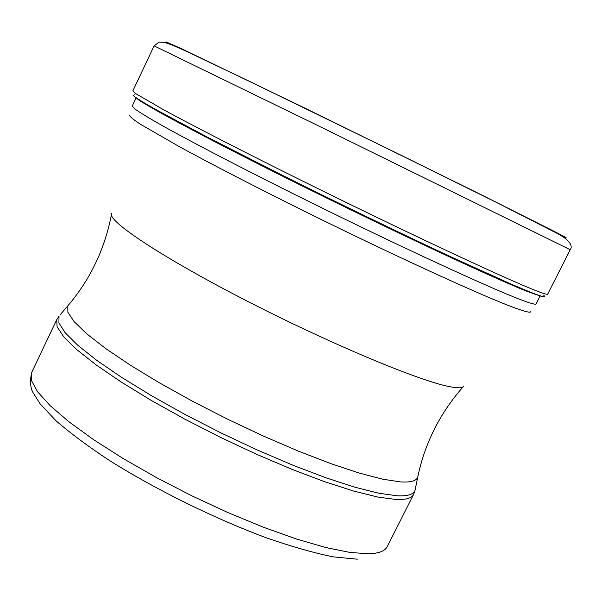 <?xml version="1.0" encoding="UTF-8"?>
<svg xmlns="http://www.w3.org/2000/svg" width="601" height="601" viewBox="0 0 601 601"><rect width="100%" height="100%" fill="white"/><g stroke="black" fill="none" stroke-linecap="round" stroke-linejoin="round"><path stroke-width="0.9" d="M544.13 296.661C543.281 297.074 538.661 295.624 530.262 292.319C498.477 279.923 396.585 232.309 298.149 183.395C256.409 162.593 220.612 144.36 190.765 128.682L147.748 105.198C139.162 100.089 134.248 96.784 133.024 95.258M170.226 44.264L165.936 41.807L181.014 48.471L303.768 107.564L474.67 191.486L553.634 231.062M553.979 231.242C567.186 238.056 569.74 239.649 561.635 236.013M570.229 249.723L321.595 127.389L154.111 45.871L159.062 42.085L164.268 42.333L172.87 45.323L185.897 51.093L248.205 80.729L401.318 155.374L496.862 202.642L556.008 232.805C571.093 240.483 572.685 246.448 570.229 249.723L547.676 294.144C547.391 294.828 542.733 293.371 533.711 289.757C501.58 277.016 396.998 227.952 296.879 178.196C241.001 150.4 193.049 125.744 163.727 109.833L135.849 93.688L132.836 90.916L154.111 45.871M134.286 94.71L133.407 95.702C136.397 98.136 143.496 102.553 154.705 108.961L206.879 136.9L283.642 175.943C341.045 204.565 403.218 234.623 452.373 257.536L511.827 284.423L530.563 292.251C542.215 296.826 546.625 297.848 543.792 295.331M137.043 98.639C146.013 106.114 217.089 143.879 310.747 190.186C404.338 236.478 497.012 279.623 527.325 291.455L538.999 295.557M136.059 97.963L132.22 106.084L135.007 109.089C140.228 112.748 149.183 118.179 161.864 125.406C190.209 141.243 236.651 165.47 290.869 192.568C387.961 241.024 489.973 288.285 521.938 300.147L521.976 300.162C530.983 303.543 535.686 304.797 536.069 303.933L540.134 295.917M530.691 311.664C530.683 312.941 525.92 311.874 516.394 308.463L516.349 308.448C484.068 297.029 381.177 249.753 284.311 201.207C243.3 180.585 208.607 162.571 180.232 147.162L140.521 124.302C133.129 119.426 129.425 116.354 129.403 115.076M418.071 475.481L417.695 477.292C416.238 481.018 410.445 482.55 400.304 481.897L382.567 479.162L359.15 473.032L330.768 463.604L298.464 451.148L263.591 436.146L227.689 419.235L192.425 401.183L159.393 382.829L130.049 364.995L105.558 348.46L86.769 333.863L74.163 321.7L67.883 312.317L67.793 305.879C90.428 279.345 105.04 248.559 111.636 213.513C106.715 220.357 160.219 256.274 243.382 299.155C326.411 342.037 416.884 380.065 448.421 386.428C457.692 388.366 462.815 388.238 463.807 386.037M60.31 314.586L68.995 304.467M463.018 386.924C439.804 413.42 424.697 443.546 417.695 477.292L414.99 490.514L413.548 494.525C411.715 498.221 405.833 499.874 395.894 499.469L377.789 497.042L353.989 491.16L325.171 481.897L292.379 469.509L256.973 454.454L220.499 437.378L184.642 419.04L151.024 400.281L121.101 381.958L96.07 364.852L76.785 349.639L63.744 336.83L57.103 326.786L56.719 319.717L59.003 316.118L58.906 322.887L65.103 332.669L77.769 345.274L96.753 360.345L121.582 377.368L151.407 395.676L185.025 414.472L220.965 432.908L257.574 450.119L293.16 465.324L326.133 477.863L355.116 487.276L379.036 493.278L397.208 495.795C407.546 496.261 413.473 494.495 414.99 490.514L415.396 488.538M357.302 559.193L333.255 556.864C313.391 552.792 291.109 546.444 266.423 537.835C214.865 518.746 155.757 489.62 109.728 460.644C87.994 446.333 69.994 432.953 55.728 420.505L40.139 403.857L33.701 393.685C30.373 388.757 29.697 381.68 31.68 372.47L31.522 380.658L37.608 391.777L50.093 405.6L68.845 421.707L93.395 439.541L122.904 458.398L156.207 477.449L191.862 495.84L228.245 512.721L263.696 527.332L296.654 539.074L325.75 547.511L349.932 552.424L368.518 553.791C378.773 553.453 385.008 551.072 387.209 546.64L413.548 494.525M31.68 372.47L56.719 319.717"/></g></svg>
